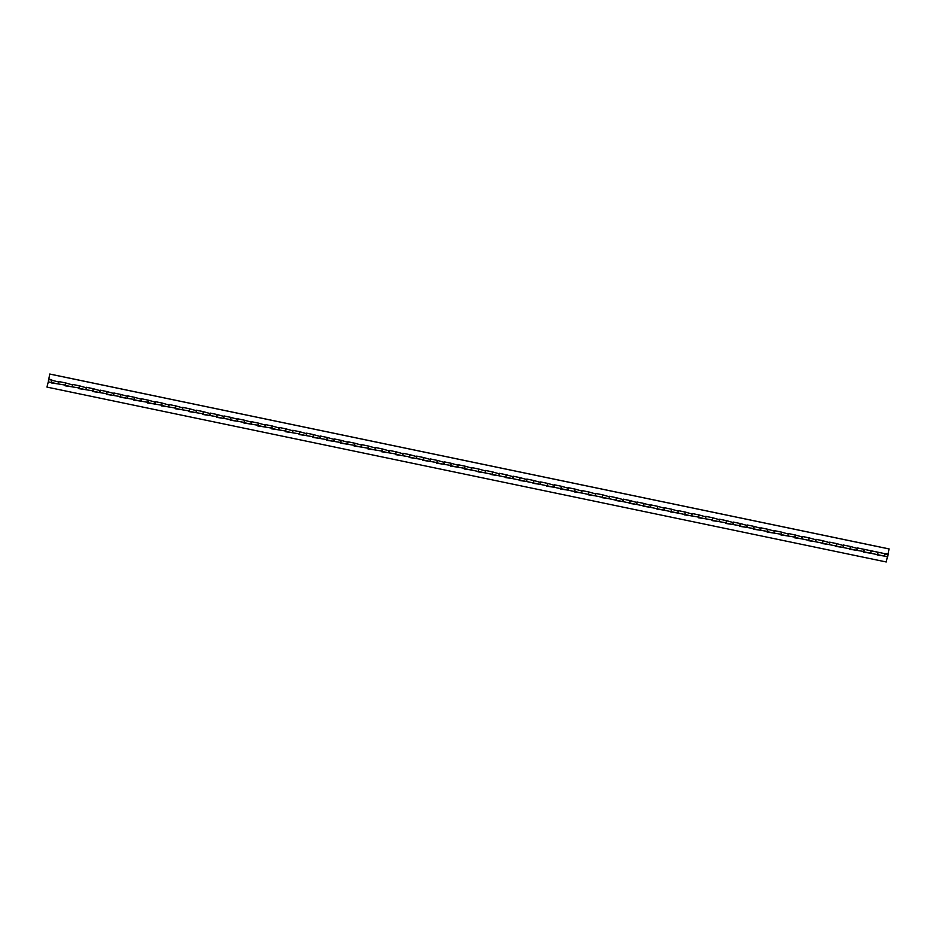 <?xml version="1.0" encoding="UTF-8"?>
<svg xmlns="http://www.w3.org/2000/svg" width="936" height="936" viewBox="0 0 936 936"><rect width="100%" height="100%" fill="white"/><g stroke="black" fill="none" stroke-linecap="round" stroke-linejoin="round"><path stroke-width="1.4" d="M464.853 466.35L464.396 468.07M478.624 469.217L478.366 471.487L471.487 470.047L471.99 467.626L471.299 469.708M492.383 472.083L492.137 474.353L485.257 472.926L485.761 470.504L485.059 472.575M506.154 474.961L505.896 477.22L499.017 475.792L499.52 473.37L498.829 475.453M519.913 477.828L519.667 480.086L512.788 478.659L513.291 476.237L512.589 478.319M533.684 480.695L533.438 482.964L526.547 481.525L527.05 479.103L526.36 481.186M547.455 483.561L547.197 485.831L540.318 484.392L540.821 481.97L540.13 484.052M561.214 486.427L560.968 488.697L554.089 487.258L554.592 484.836L553.89 486.919M574.985 489.294L574.727 491.564L567.848 490.136L568.351 487.714L567.661 489.785M588.744 492.172L588.498 494.43L581.619 493.003L582.122 490.581L581.42 492.664M602.515 495.039L602.269 497.297L595.378 495.869L595.881 493.447L595.191 495.53M616.286 497.905L616.028 500.175L609.149 498.736L609.652 496.314L608.962 498.397M630.045 500.772L629.799 503.041L622.908 501.602L623.423 499.18L622.721 501.263M643.816 503.638L643.558 505.908L636.679 504.469L637.182 502.047L636.492 504.13M657.575 506.505L657.329 508.774L650.45 507.347L650.953 504.925L650.251 506.996M671.346 509.383L671.1 511.641L664.209 510.214L664.712 507.792L664.022 509.874M685.117 512.249L684.86 514.507L677.98 513.08L678.483 510.658L677.793 512.741M795.237 535.193L794.781 536.913M809.008 538.06L808.751 540.329L801.871 538.89L802.374 536.468L801.684 538.551M822.767 540.926L822.522 543.196L815.642 541.769L816.145 539.335L815.443 541.418M836.538 543.793L836.293 546.062L829.401 544.635L829.904 542.213L829.214 544.296M850.309 546.671L850.052 548.929L843.172 547.501L843.675 545.08L842.985 547.162M864.068 549.537L863.612 551.257M877.839 552.404L877.582 554.674L870.702 553.235L871.205 550.813L870.515 552.895M863.624 551.456L856.943 550.368L857.446 547.946L856.744 550.029M794.804 537.124L788.112 536.024L788.615 533.602L787.913 535.684M781.478 532.327L781.01 534.046M781.033 534.245L774.341 533.157L774.844 530.735L774.154 532.818M767.707 529.46L767.251 531.18M767.263 531.379L760.57 530.291L761.085 527.869L760.383 529.952M753.936 526.594L753.48 528.302M753.503 528.512L746.811 527.424L747.314 525.002L746.612 527.085M740.177 523.715L739.721 525.435M739.732 525.646L733.04 524.558L733.543 522.136L732.853 524.207M726.406 520.849L725.95 522.569M725.973 522.779L719.281 521.68L719.784 519.258L719.082 521.34M712.647 517.982L712.179 519.702M712.202 519.913L705.51 518.813L706.013 516.391L705.323 518.474M698.876 515.116L698.42 516.836M698.432 517.035L691.739 515.947L692.254 513.525L691.552 515.607M464.408 468.281L457.716 467.181L458.23 464.759L457.529 466.842M451.082 463.484L450.625 465.204M450.649 465.414L443.956 464.315L444.46 461.893L443.758 463.975M437.323 460.617L436.866 462.337M436.878 462.536L430.186 461.448L430.689 459.026L429.998 461.109M423.552 457.751L423.095 459.459M423.119 459.67L416.426 458.581L416.93 456.16L416.227 458.242M409.792 454.873L409.325 456.592M409.348 456.803L402.655 455.715L403.159 453.293L402.468 455.364M396.022 452.006L395.565 453.726M395.577 453.937L388.885 452.837L389.399 450.415L388.697 452.497M382.262 449.14L381.794 450.86M381.818 451.07L375.125 449.97L375.628 447.548L374.938 449.631M368.491 446.273L368.035 447.993M368.047 448.204L361.355 447.104L361.858 444.682L361.167 446.764M354.721 443.407L354.264 445.126M354.288 445.325L347.595 444.237L348.098 441.815L347.396 443.898M340.961 440.54L340.493 442.248M340.517 442.459L333.824 441.371L334.327 438.949L333.637 441.031M327.19 437.662L326.734 439.382M326.746 439.592L320.053 438.504L320.568 436.082L319.866 438.153M313.431 434.795L312.963 436.515M312.987 436.726L306.294 435.626L306.797 433.204L306.107 435.287M299.66 431.929L299.204 433.649M299.216 433.859L292.523 432.76L293.026 430.338L292.336 432.42M285.889 429.062L285.433 430.782M285.457 430.993L278.764 429.893L279.267 427.471L278.565 429.554M272.13 426.196L271.674 427.916M271.686 428.115L264.993 427.027L265.496 424.605L264.806 426.687M258.359 423.329L257.903 425.038M257.915 425.248L251.234 424.16L251.737 421.738L251.035 423.821M244.6 420.451L244.132 422.171M244.156 422.382L237.463 421.294L237.966 418.872L237.276 420.943M230.829 417.585L230.373 419.305M230.385 419.515L223.692 418.415L224.195 415.993L223.505 418.076M217.058 414.718L216.602 416.438M216.625 416.649L209.933 415.549L210.436 413.127L209.734 415.21M203.299 411.852L202.843 413.572M202.855 413.782L196.162 412.682L196.665 410.26L195.975 412.343M189.528 408.985L189.072 410.705M189.095 410.904L182.403 409.816L182.906 407.394L182.204 409.477M175.769 406.119L175.301 407.827M175.324 408.037L168.632 406.949L169.135 404.527L168.445 406.61M161.998 403.24L161.542 404.96M161.554 405.171L154.861 404.083L155.376 401.661L154.674 403.732M148.227 400.374L147.771 402.094M147.794 402.305L141.102 401.205L141.605 398.783L140.903 400.865M134.468 397.507L134.012 399.227M134.023 399.438L127.331 398.338L127.834 395.916L127.144 397.999M120.697 394.641L120.241 396.361M120.264 396.571L113.572 395.472L114.075 393.05L113.373 395.132M106.938 391.774L106.47 393.494M106.493 393.693L99.801 392.605L100.304 390.183L99.614 392.266M93.167 388.908L92.711 390.616M92.722 390.827L86.03 389.739L86.545 387.317L85.843 389.399M79.408 386.03L78.94 387.75M78.963 387.96L72.271 386.872L72.774 384.45L72.084 386.521M65.637 383.163L65.181 384.883M51.866 380.297L51.41 382.017M65.192 385.094L58.5 383.994L59.003 381.572L58.313 383.655M49.772 374.026L48.824 378.904L49.772 374.026L889.048 548.905L888.1 553.784L884.766 553.644M884.567 554.1L888.182 554.358L887.679 556.78L884.473 556.101L884.976 553.679L884.274 555.762M889.2 548.976L49.924 374.096M458.02 464.724L464.899 466.151M471.779 467.59L478.67 469.018M485.55 470.457L492.43 471.884M499.309 473.323L506.2 474.763M513.08 476.19L519.96 477.629M526.851 479.056L533.731 480.496M540.61 481.923L547.49 483.362M554.381 484.801L561.261 486.229M568.14 487.668L575.032 489.095M581.911 490.534L588.791 491.973M595.682 493.401L602.562 494.84M609.441 496.267L616.321 497.706M623.212 499.134L630.092 500.573M636.971 502.012L643.863 503.439M650.742 504.878L657.622 506.306M664.513 507.745L671.393 509.184M678.272 510.611L685.152 512.05M692.043 513.478L698.923 514.917M705.803 516.344L712.694 517.784M719.573 519.223L726.453 520.65M733.333 522.089L740.224 523.516M747.103 524.956L753.983 526.395M760.874 527.822L767.754 529.261M774.634 530.689L781.525 532.128M788.404 533.555L795.284 534.994M802.164 536.433L809.055 537.861M815.935 539.3L822.814 540.727M829.705 542.166L836.585 543.605M843.465 545.033L850.344 546.472M857.236 547.899L864.115 549.338M870.995 550.766L877.886 552.205M48.824 378.904L51.913 380.098M58.804 381.537L65.684 382.964M72.563 384.404L79.443 385.831M86.334 387.27L93.214 388.709M100.093 390.136L106.985 391.576M113.864 393.003L120.744 394.442M127.624 395.881L134.515 397.309M141.394 398.748L148.274 400.175M155.165 401.614L162.045 403.042M168.925 404.481L175.816 405.92M182.695 407.347L189.575 408.786M196.455 410.214L203.346 411.653M210.226 413.092L217.105 414.519M223.996 415.958L230.876 417.386M237.756 418.825L244.635 420.252M251.527 421.691L258.406 423.13M265.286 424.558L272.177 425.997M279.057 427.424L285.936 428.863M292.828 430.303L299.707 431.73M306.587 433.169L313.466 434.596M320.358 436.036L327.237 437.463M334.117 438.902L341.008 440.341M347.888 441.769L354.767 443.208M361.659 444.635L368.538 446.074M375.418 447.513L382.297 448.941M389.189 450.38L396.068 451.807M402.948 453.246L409.839 454.674M416.719 456.113L423.599 457.552M430.478 458.979L437.369 460.418M444.249 461.846L451.129 463.285M48.438 380.589L48.508 381.408L48.438 380.589M58.594 381.993L48.918 379.478L46.952 387.094L48.918 379.478M72.271 386.872L65.391 385.433L65.894 383.011L59.003 381.572M51.433 382.227L52.123 380.145M72.364 384.871L65.894 383.011M86.03 389.739L79.151 388.3L79.654 385.878L72.774 384.45M86.124 387.738L79.654 385.878M99.801 392.605L92.921 391.166L93.424 388.744L86.545 387.317M99.895 390.605L93.424 388.744M113.572 395.472L106.681 394.044L107.184 391.622L100.304 390.183M113.665 393.471L107.184 391.622M127.331 398.338L120.451 396.911L120.955 394.489L114.075 393.05M127.425 396.337L120.955 394.489M141.102 401.205L134.222 399.777L134.726 397.355L127.834 395.916M141.196 399.204L134.726 397.355M154.861 404.083L147.982 402.644L148.485 400.222L141.605 398.783M154.955 402.07L148.485 400.222M168.632 406.949L161.752 405.51L162.256 403.088L155.376 401.661M168.726 404.949L162.256 403.088M182.403 409.816L175.512 408.377L176.015 405.955L169.135 404.527M182.497 407.815L176.015 405.955M196.162 412.682L189.283 411.255L189.786 408.833L182.906 407.394M196.256 410.682L189.786 408.833M209.933 415.549L203.042 414.121L203.557 411.7L196.665 410.26M210.027 413.548L203.557 411.7M223.692 418.415L216.813 416.988L217.316 414.566L210.436 413.127M223.786 416.415L217.316 414.566M237.463 421.294L230.584 419.854L231.087 417.433L224.195 415.993M237.557 419.281L231.087 417.433M251.234 424.16L244.343 422.721L244.846 420.299L237.966 418.872M251.328 422.159L244.846 420.299M264.993 427.027L258.114 425.587L258.617 423.166L251.737 421.738M265.087 425.026L258.617 423.166M278.764 429.893L271.873 428.466L272.388 426.044L265.496 424.605M278.858 427.892L272.388 426.044M292.523 432.76L285.644 431.332L286.147 428.91L279.267 427.471M292.617 430.759L286.147 428.91M306.294 435.626L299.415 434.199L299.918 431.777L293.026 430.338M306.388 433.625L299.918 431.777M320.053 438.504L313.174 437.065L313.677 434.643L306.797 433.204M320.147 436.492L313.677 434.643M333.824 441.371L326.945 439.932L327.448 437.51L320.568 436.082M333.918 439.37L327.448 437.51M347.595 444.237L340.704 442.798L341.219 440.376L334.327 438.949M347.689 442.237L341.219 440.376M361.355 447.104L354.475 445.676L354.978 443.243L348.098 441.815M361.448 445.103L354.978 443.243M375.125 449.97L368.246 448.543L368.749 446.121L361.858 444.682M375.219 447.97L368.749 446.121M388.885 452.837L382.005 451.409L382.508 448.987L375.628 447.548M388.978 450.836L382.508 448.987M402.655 455.715L395.776 454.276L396.279 451.854L389.399 450.415M402.749 453.703L396.279 451.854M416.426 458.581L409.535 457.142L410.038 454.72L403.159 453.293M416.52 456.581L410.038 454.72M430.186 461.448L423.306 460.009L423.809 457.587L416.93 456.16M430.279 459.447L423.809 457.587M443.956 464.315L437.077 462.875L437.58 460.453L430.689 459.026M444.05 462.314L437.58 460.453M457.716 467.181L450.836 465.754L451.339 463.332L444.46 461.893M457.809 465.18L451.339 463.332M471.487 470.047L464.607 468.62L465.11 466.198L458.23 464.759M471.58 468.047L465.11 466.198M485.257 472.926L478.366 471.487L478.869 469.065L471.99 467.626M485.351 470.913L478.869 469.065M499.017 475.792L492.137 474.353L492.64 471.931L485.761 470.504M499.11 473.791L492.64 471.931M512.788 478.659L505.896 477.22L506.411 474.798L499.52 473.37M512.881 476.658L506.411 474.798M526.547 481.525L519.667 480.086L520.17 477.664L513.291 476.237M526.64 479.524L520.17 477.664M540.318 484.392L533.438 482.964L533.941 480.542L527.05 479.103M540.411 482.391L533.941 480.542M554.089 487.258L547.197 485.831L547.7 483.409L540.821 481.97M554.182 485.257L547.7 483.409M567.848 490.136L560.968 488.697L561.471 486.275L554.592 484.836M567.941 488.124L561.471 486.275M581.619 493.003L574.727 491.564L575.242 489.142L568.351 487.714M581.712 491.002L575.242 489.142M595.378 495.869L588.498 494.43L589.001 492.008L582.122 490.581M595.471 493.869L589.001 492.008M609.149 498.736L602.269 497.297L602.772 494.875L595.881 493.447M609.242 496.735L602.772 494.875M622.908 501.602L616.028 500.175L616.532 497.753L609.652 496.314M623.002 499.602L616.532 497.753M636.679 504.469L629.799 503.041L630.302 500.62L623.423 499.18M636.772 502.468L630.302 500.62M650.45 507.347L643.558 505.908L644.073 503.486L637.182 502.047M650.543 505.335L644.073 503.486M664.209 510.214L657.329 508.774L657.832 506.353L650.953 504.925M664.303 508.213L657.832 506.353M677.98 513.08L671.1 511.641L671.603 509.219L664.712 507.792M678.073 511.079L671.603 509.219M691.739 515.947L684.86 514.507L685.363 512.086L678.483 510.658M691.833 513.946L685.363 512.086M705.51 518.813L698.63 517.386L699.133 514.964L692.254 513.525M705.604 516.812L699.133 514.964M719.281 521.68L712.39 520.252L712.893 517.83L706.013 516.391M719.375 519.679L712.893 517.83M733.04 524.558L726.16 523.119L726.664 520.697L719.784 519.258M733.134 522.545L726.664 520.697M746.811 527.424L739.931 525.985L740.434 523.563L733.543 522.136M746.905 525.424L740.434 523.563M760.57 530.291L753.691 528.852L754.194 526.43L747.314 525.002M760.664 528.29L754.194 526.43M774.341 533.157L767.462 531.718L767.965 529.296L761.085 527.869M774.435 531.157L767.965 529.296M788.112 536.024L781.221 534.596L781.724 532.174L774.844 530.735M788.206 534.023L781.724 532.174M801.871 538.89L794.992 537.463L795.495 535.041L788.615 533.602M801.965 536.89L795.495 535.041M815.642 541.769L808.751 540.329L809.266 537.907L802.374 536.468M815.736 539.756L809.266 537.907M829.401 544.635L822.522 543.196L823.025 540.774L816.145 539.335M829.495 542.634L823.025 540.774M843.172 547.501L836.293 546.062L836.796 543.64L829.904 542.213M843.266 545.501L836.796 543.64M856.943 550.368L850.052 548.929L850.555 546.507L843.675 545.08M857.037 548.367L850.555 546.507M870.702 553.235L863.823 551.807L864.326 549.385L857.446 547.946M884.473 556.101L877.582 554.674L878.097 552.252L864.326 549.385M887.422 556.721L886.228 561.974L46.952 387.094M58.243 383.947L51.363 382.508M884.216 556.054L877.324 554.615M870.445 553.188L863.565 551.749M856.686 550.309L849.794 548.882M842.915 547.443L836.035 546.016M829.144 544.577L822.264 543.149M815.385 541.71L808.493 540.271M801.614 538.843L794.734 537.404M787.855 535.977L780.963 534.538M774.084 533.099L767.204 531.671M760.313 530.232L753.433 528.805M746.554 527.366L739.674 525.938M732.783 524.499L725.903 523.06M719.023 521.633L712.132 520.194M705.253 518.766L698.373 517.327M691.482 515.888L684.602 514.461M677.722 513.022L670.843 511.594M663.952 510.155L657.072 508.728M650.192 507.289L643.301 505.849M636.422 504.422L629.542 502.983M622.662 501.556L615.771 500.116M608.891 498.677L602.012 497.25M595.12 495.811L588.241 494.383M581.361 492.944L574.47 491.517M567.59 490.078L560.711 488.639M553.831 487.211L546.94 485.772M540.06 484.345L533.181 482.906M526.289 481.467L519.41 480.039M512.53 478.6L505.639 477.173M498.759 475.734L491.88 474.306M485 472.867L478.109 471.428M471.229 470.001L464.35 468.562M457.458 467.134L450.579 465.695M443.699 464.256L436.82 462.829M429.928 461.389L423.049 459.962M416.169 458.523L409.278 457.096M402.398 455.656L395.519 454.217M388.627 452.79L381.748 451.351M374.868 449.923L367.988 448.484M361.097 447.057L354.217 445.618M347.338 444.179L340.447 442.751M333.567 441.312L326.687 439.885M319.808 438.446L312.916 437.007M306.037 435.579L299.157 434.14M292.266 432.713L285.386 431.274M278.507 429.846L271.615 428.407M264.736 426.968L257.856 425.541M250.977 424.102L244.085 422.674M237.206 421.235L230.326 419.796M223.435 418.369L216.555 416.93M209.676 415.502L202.796 414.063M195.905 412.636L189.025 411.196M182.146 409.757L175.254 408.33M168.375 406.891L161.495 405.464M154.604 404.024L147.724 402.585M140.845 401.158L133.965 399.719M127.074 398.291L120.194 396.852M113.314 395.425L106.423 393.986M99.544 392.547L92.664 391.119M85.773 389.68L78.893 388.253M72.013 386.814L65.134 385.375M51.269 382.918L58.09 383.912M65.04 385.784L71.861 386.779M78.799 388.651L85.621 389.645M92.57 391.517L99.391 392.523M106.33 394.395L113.151 395.39M120.1 397.262L126.922 398.256M133.871 400.128L140.692 401.123M147.631 402.995L154.452 403.989M161.401 405.861L168.223 406.856M175.161 408.728L181.982 409.734M188.932 411.606L195.753 412.6M202.702 414.472L209.524 415.467M216.462 417.339L223.283 418.334M230.233 420.205L237.054 421.2M243.992 423.072L250.813 424.066M257.763 425.938L264.584 426.945M271.534 428.817L278.343 429.811M285.293 431.683L292.114 432.678M299.064 434.55L305.885 435.544M312.823 437.416L319.644 438.411M326.594 440.283L333.415 441.277M340.353 443.149L347.174 444.155M354.124 446.027L360.945 447.022M367.895 448.894L374.716 449.888M381.654 451.76L388.475 452.755M395.425 454.627L402.246 455.621M409.184 457.493L416.005 458.488M422.955 460.36L429.776 461.366M436.726 463.238L443.547 464.233M450.485 466.105L457.306 467.099M464.256 468.971L471.077 469.966M478.015 471.838L484.836 472.832M491.786 474.704L498.607 475.699M505.557 477.571L512.378 478.577M519.316 480.449L526.137 481.443M533.087 483.315L539.908 484.31M546.846 486.182L553.667 487.176M560.617 489.048L567.438 490.043M574.388 491.915L581.197 492.909M588.147 494.781L594.968 495.787M601.918 497.659L608.739 498.654M615.677 500.526L622.498 501.52M629.448 503.392L636.269 504.387M643.207 506.259L650.029 507.253M656.978 509.125L663.799 510.12M670.749 511.992L677.57 512.998M684.508 514.858L691.33 515.865M698.279 517.737L705.1 518.731M712.039 520.603L718.86 521.598M725.809 523.47L732.631 524.464M739.58 526.336L746.402 527.331M753.34 529.203L760.161 530.209M767.11 532.069L773.932 533.075M780.87 534.947L787.691 535.942M794.641 537.814L801.462 538.808M808.412 540.68L815.233 541.675M822.171 543.547L828.992 544.541M835.942 546.413L842.763 547.408M849.701 549.28L856.522 550.286M863.472 552.158L870.293 553.153M877.243 555.025L884.052 556.019M58.5 383.994L48.403 381.9M884.976 553.679L878.097 552.252"/></g></svg>
